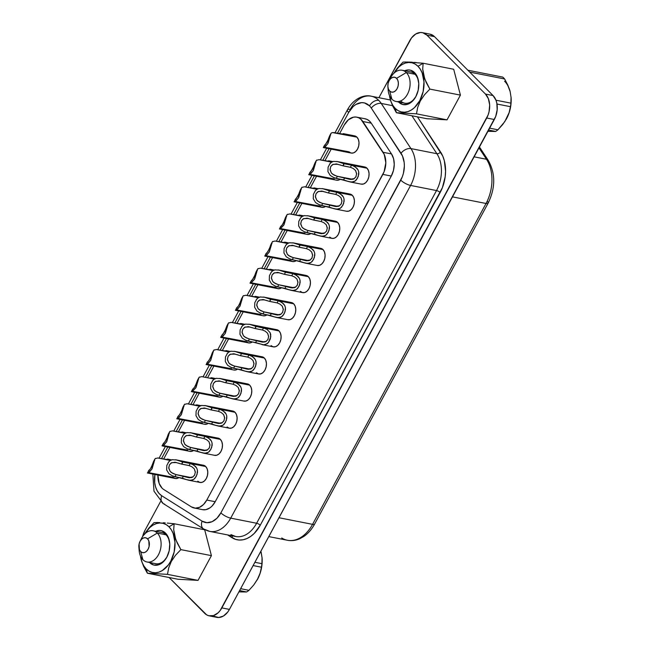 <?xml version="1.0" encoding="UTF-8"?>
<svg xmlns="http://www.w3.org/2000/svg" width="650" height="650" viewBox="0 0 650 650"><rect width="100%" height="100%" fill="white"/><g stroke="black" fill="none" stroke-linecap="round" stroke-linejoin="round"><path stroke-width="0.97" d="M140.701 540.272A15.901 10.782 101.2 0 1 153.173 530.79A15.901 10.782 101.2 0 1 157.292 533.073L166.018 534.796L165.563 533.13L161.428 530.701L159.096 530.457L155.651 531.278A17.599 11.936 101.2 0 1 165.563 533.13L166.018 534.796A15.901 10.782 -78.8 0 1 169.739 543.692A15.901 10.782 -78.8 0 0 166.018 534.796L157.292 533.073A15.901 10.782 101.2 0 1 159.778 551.753A15.901 10.782 101.2 0 1 147.022 561.99A15.901 10.782 101.2 0 1 142.894 559.707A15.901 10.782 -78.8 0 0 158.438 554.775A15.901 10.782 -78.8 0 0 157.292 533.073L147.55 538.85A7.597 5.151 101.2 0 1 148.094 549.217A7.597 5.151 101.2 0 1 140.668 551.574L142.894 559.707L140.668 551.574L139.409 549.551L139.116 543.944L140.124 541.198L141.749 539.069L143.723 537.875L145.763 537.794L147.55 538.85L148.817 540.865L149.11 546.479L148.094 549.217L146.477 551.346L144.495 552.541L142.456 552.622L140.668 551.574A7.597 5.151 101.2 0 1 138.881 547.162A7.597 5.151 101.2 0 1 140.01 541.418A7.597 5.151 101.2 0 1 147.55 538.85L157.292 533.073A15.901 10.782 -78.8 0 0 141.521 538.452L140.01 541.418M147.022 561.99L155.748 563.704A15.901 10.782 -78.8 0 0 167.245 556.335A15.901 10.782 -78.8 0 1 155.732 563.704M387.887 86.637L388.156 89.952A15.901 10.782 -78.8 0 0 391.901 99.182L389.675 91.049A7.597 5.151 101.2 0 1 387.887 86.637A7.597 5.151 101.2 0 1 389.017 80.892A7.597 5.151 101.2 0 1 396.557 78.325L406.299 72.548L415.025 74.271A15.901 10.782 -78.8 0 1 418.746 83.168A15.901 10.782 -78.8 0 0 415.025 74.271A15.901 10.782 -78.8 0 0 410.898 71.987L402.171 70.265A15.901 10.782 101.2 0 1 406.299 72.548L415.025 74.271L414.57 72.605A17.599 11.936 101.2 0 1 418.714 82.818A17.599 11.936 101.2 0 1 416.098 96.127A17.599 11.936 101.2 0 1 398.637 102.082L398.637 102.082A17.599 11.936 101.2 0 1 398.507 101.953L402.773 104.512L407.493 104.333L412.076 101.562L415.829 96.631L418.177 90.285L418.762 83.493L417.495 77.285L414.57 72.605L415.025 74.271A15.901 10.782 -78.8 0 0 410.889 71.987M389.017 80.892L390.52 77.927A15.901 10.782 -78.8 0 1 406.299 72.548A15.901 10.782 101.2 0 1 408.777 91.228A15.901 10.782 101.2 0 1 396.029 101.465A15.901 10.782 101.2 0 1 391.901 99.182A15.901 10.782 -78.8 0 0 407.436 94.258A15.901 10.782 -78.8 0 0 406.299 72.548L396.557 78.325A7.597 5.151 101.2 0 1 397.101 88.692A7.597 5.151 101.2 0 1 389.675 91.049L388.416 89.034L387.863 86.353L388.115 83.419L389.131 80.673L390.748 78.544L392.73 77.35L394.769 77.269L396.557 78.325L397.816 80.34L398.369 83.021L398.117 85.954L397.101 88.692L395.484 90.829L393.502 92.024L391.463 92.097L389.675 91.049L391.901 99.182A15.901 10.782 101.2 0 1 388.082 87.961M389.707 79.747A15.901 10.782 101.2 0 1 402.171 70.265M173.713 529.661L174.135 523.754L168.984 526.809A25.147 17.054 101.2 0 1 170.787 561.137A25.147 17.054 101.2 0 1 146.209 568.929L147.388 573.227L167.489 574.356L168.675 567.954L171.316 561.429L175.557 555.214L180.862 549.624L175.752 539.606L173.713 529.661L174.655 536.177L177.198 542.994L180.862 549.624L175.557 555.214L171.316 561.429L168.675 567.954L167.489 574.356L198.039 580.377L177.938 579.247L147.388 573.227L143.674 566.508L141.156 559.683L143.674 566.508L147.388 573.227L177.938 579.247L198.039 580.377L211.412 555.644L198.039 580.377L167.489 574.356L147.388 573.227L146.209 568.929L149.004 571.114L152.124 572.406L155.456 572.756L158.868 572.146L162.24 570.602L168.309 564.996L170.787 561.137L174.143 552.069L174.98 542.36L173.168 533.488L171.34 529.799L168.984 526.809L166.197 524.623L163.069 523.331L159.737 522.982L156.325 523.591L152.961 525.135L149.768 527.548L144.82 533.853A25.147 17.054 101.2 0 1 168.984 526.809L174.135 523.754L173.713 529.661M392.681 105.983L396.386 112.702L395.216 108.404A25.147 17.054 101.2 0 1 389.464 95.461L391.032 101.725L392.86 105.414L395.216 108.404L396.386 112.702L426.944 118.722L447.046 119.852L426.944 118.722L396.386 112.702L392.681 105.983L390.162 99.157L392.681 105.983M389.439 95.412L390.162 99.157M395.444 70.72L397.735 67.697L395.444 70.72M403.033 62.108L397.735 67.697L403.033 62.108L405.876 61.969L403.033 62.108M423.134 63.237L422.711 69.144L423.134 63.237L453.692 69.257L460.419 95.119L453.692 69.257L423.134 63.237L417.991 66.284L415.196 64.098L412.076 62.806L408.744 62.457L405.332 63.066L401.96 64.61L398.775 67.023L393.827 73.328A25.147 17.054 101.2 0 1 417.991 66.284L423.134 63.237L406.778 61.977M254.191 328.315L262.429 330.005L265.192 331.151L267.629 333.287L268.661 336.781M266.338 341.331L261.836 342.03L248.999 338.926L264.802 342.038L248.999 338.926L244.668 336.928L243.409 335.741L242.076 332.572L242.751 329.257L245.042 327.048L250.023 326.991M268.125 339.064L267.637 339.966M268.856 301.194L277.095 302.884L279.849 304.029L282.295 306.166L283.319 309.668M281.003 314.21L276.502 314.917L263.656 311.805L279.467 314.925L263.656 311.805L259.334 309.806L258.074 308.62L256.734 305.451L257.416 302.136L259.707 299.934L264.68 299.869M282.791 311.951L282.295 312.853M283.522 274.081L291.752 275.771L294.515 276.916L296.961 279.045L297.984 282.547M295.669 287.089L291.159 287.796L278.322 284.684L294.133 287.804L278.322 284.684L273.991 282.693L272.74 281.507L271.399 278.338L272.074 275.015L274.365 272.813L279.346 272.756M297.456 284.83L296.961 285.732M298.179 246.959L306.418 248.649L309.181 249.795L311.618 251.932L312.65 255.434M310.326 259.976L305.825 260.683L292.988 257.571L308.791 260.683L292.988 257.571L288.657 255.572L287.398 254.386L286.065 251.217L286.739 247.902L289.031 245.692L294.011 245.635M312.114 257.709L311.626 258.611M312.845 219.838L321.084 221.528L323.838 222.674L326.284 224.811L327.308 228.312M324.992 232.854L320.491 233.561L307.645 230.449L323.456 233.569L307.645 230.449L303.322 228.451L302.063 227.264L300.723 224.096L301.405 220.781L303.696 218.579L308.669 218.514M326.779 230.596L326.284 231.498M327.502 192.725L335.741 194.415L338.504 195.561L340.949 197.689L341.973 201.191M339.658 205.733L335.148 206.44L322.311 203.336L338.114 206.448L322.311 203.336L317.98 201.338L316.729 200.151L315.388 196.982L316.062 193.659L318.354 191.457L323.334 191.401M341.445 203.474L340.949 204.376M342.168 165.604L350.407 167.294L353.169 168.439L355.607 170.576L356.639 174.078M354.315 178.62L349.814 179.327L336.976 176.215L352.779 179.327L336.976 176.215L332.646 174.216L331.386 173.03L330.054 169.861L330.728 166.546L333.019 164.336L338 164.279M356.102 176.353L355.615 177.255M239.533 355.436L247.764 357.126L250.526 358.272L252.972 360.401L253.996 363.902M251.68 368.444L247.171 369.151L234.333 366.039L250.144 369.159L234.333 366.039L230.002 364.049L228.751 362.863L227.411 359.694L228.085 356.371L230.376 354.169L235.357 354.112M253.467 366.186L252.972 367.088M224.868 382.549L233.106 384.239L235.861 385.385L238.306 387.522L239.33 391.024M237.014 395.566L232.513 396.273L219.668 393.161L235.479 396.281L219.668 393.161L215.345 391.162L214.086 389.976L212.745 386.807L213.428 383.492L215.719 381.29L220.691 381.225M238.802 393.307L238.306 394.209M210.202 409.671L218.441 411.361L221.203 412.506L223.641 414.635L224.672 418.137M222.349 422.679L217.847 423.386L205.01 420.282L220.813 423.394L205.01 420.282L200.679 418.283L199.42 417.097L198.088 413.928L198.762 410.613L201.053 408.403L206.034 408.346M224.136 420.42L223.649 421.322M195.544 436.792L203.775 438.482L206.537 439.628L208.983 441.756L210.007 445.258M207.691 449.8L203.182 450.507L190.344 447.395L206.156 450.515L190.344 447.395L186.014 445.404L184.763 444.21L183.422 441.049L184.096 437.726L186.388 435.524L191.368 435.468M209.479 447.541L208.983 448.443M180.879 463.905L189.118 465.595L191.872 466.741L194.317 468.878L195.349 472.379M193.026 476.921L188.524 477.628L175.679 474.516L191.49 477.636L175.679 474.516L171.356 472.517L170.097 471.331L168.756 468.163L169.439 464.848L171.73 462.646L176.702 462.581M194.813 474.663L194.317 475.564M240.467 301.844L238.404 306.101L236.592 307.938L237.136 307.864M242.71 297.537L241.507 298.854L239.241 304.761L237.746 306.914M251.257 280.816L251.794 280.743M255.125 274.723L252.403 279.793M269.791 247.609L267.727 251.859L265.915 253.703L266.459 253.622M272.041 243.303L270.831 244.611L269.295 248.966L267.069 252.671M284.456 220.488L282.392 224.746L280.581 226.582L281.125 226.509M286.699 216.182L285.496 217.498L283.229 223.413L281.734 225.558M295.246 199.461L295.783 199.388M299.114 193.375L296.392 198.437M309.912 172.339L310.448 172.266M313.779 166.254L311.058 171.316M324.577 145.226L325.114 145.153M328.445 139.132L325.723 144.202M221.934 335.051L222.471 334.977M225.802 328.965L223.08 334.027M211.136 356.078L209.081 360.336L207.261 362.18L207.805 362.099M213.387 351.772L212.176 353.088L210.641 357.443L208.414 361.148M196.479 383.199L194.415 387.449L192.603 389.293L193.148 389.22M198.721 378.893L197.519 380.209L195.252 386.116L193.757 388.269M181.813 410.321L179.749 414.57L177.938 416.414L178.482 416.333M184.064 406.014L182.853 407.322L181.317 411.678L179.091 415.382M167.148 437.434L165.092 441.691L163.272 443.536L163.816 443.454M169.398 433.128L168.188 434.444L166.652 438.799L164.426 442.504M152.49 464.555L150.426 468.804L148.614 470.649L149.159 470.576M154.732 460.249L153.53 461.565L151.263 467.472L149.768 469.625M197.763 481.195L199.826 482.406L202.174 482.316L204.457 480.943L206.326 478.481L207.496 475.321L207.789 471.933L207.155 468.845L205.701 466.513L182.487 461.939L205.701 466.513A8.767 5.947 -78.8 0 0 203.426 465.254L175.532 459.753M176.296 459.924L182.26 461.874M168.269 462.41L170.105 460.582L172.404 459.656M170.349 460.427L168.829 461.703L166.806 465.465L166.652 469.942L168.959 473.761L172.689 476.003L174.939 476.726L176.077 474.622L172.778 473.411L170.097 471.331L168.732 467.667L169.439 464.848L171.169 462.946L174.988 462.239L181.74 464.141L182.487 461.939L190.255 463.491L193.895 465.116L196.787 468.227L197.438 470.275L197.486 472.436L196.219 476.483L193.732 479.391L192.107 480.171L188.679 480.22L172.144 475.776M214.484 455.293L216.84 455.203L219.123 453.822L220.992 451.36L222.162 448.199L222.454 444.819L221.821 441.724L220.366 439.392L197.145 434.817L220.366 439.392A8.767 5.947 -78.8 0 0 218.091 438.132L190.198 432.64M190.954 432.811L196.926 434.753M182.926 435.297L184.771 433.469L187.07 432.534M185.014 433.314L183.495 434.59L181.472 438.344L181.309 442.821L183.617 446.639L187.346 448.882L189.597 449.605L190.743 447.501L187.444 446.29L184.763 444.21L183.398 440.554L184.096 437.726L185.827 435.833L189.654 435.118L196.406 437.027L197.543 434.923L197.145 434.817L204.912 436.378L208.553 437.994L211.445 441.114L212.095 443.154L212.152 445.315L210.876 449.361L208.398 452.278L206.773 453.05L203.336 453.099L186.81 448.654M227.086 426.961L229.149 428.171L231.498 428.082L233.789 426.701L235.658 424.247L236.828 421.086L237.112 417.698L236.486 414.602L235.024 412.279L211.811 407.696L235.024 412.279A8.767 5.947 -78.8 0 0 232.749 411.019L204.864 405.519M205.619 405.689L211.583 407.639M197.592 408.176L199.436 406.348L201.727 405.421M199.672 406.193L198.161 407.469L196.129 411.231L195.975 415.707L198.282 419.518L202.012 421.769L204.263 422.484L205.4 420.379L202.109 419.169L199.42 417.097L198.063 413.433L198.762 410.613L200.493 408.712L204.319 407.997L211.063 409.906L211.811 407.696L219.578 409.256L223.218 410.881L226.111 413.993L226.761 416.041L226.809 418.194L225.542 422.248L223.056 425.157L221.431 425.937L218.002 425.977L201.476 421.541M243.815 401.058L246.163 400.961L248.446 399.588L250.315 397.126L251.485 393.965L251.778 390.577L251.144 387.489L249.689 385.158L226.476 380.583L249.689 385.158A8.767 5.947 -78.8 0 0 247.414 383.898L219.521 378.398M220.285 378.568L226.249 380.518M212.257 381.054L214.094 379.226L216.393 378.3M214.338 379.072L212.818 380.348L210.795 384.109L210.641 388.586L212.94 392.405L216.678 394.648L218.928 395.371L220.066 393.266L216.767 392.056L214.086 389.976L212.721 386.311L213.428 383.492L215.158 381.591L218.977 380.884L225.729 382.785L226.476 380.583L234.244 382.135L237.884 383.76L240.776 386.872L241.426 388.919L241.475 391.081L240.207 395.127L237.721 398.036L236.096 398.816L232.668 398.864L216.133 394.42M256.409 372.726L258.473 373.937L260.829 373.848L263.112 372.466L264.981 370.004L266.151 366.844L266.443 363.464L265.809 360.368L264.355 358.036L241.134 353.462L264.355 358.036A8.767 5.947 -78.8 0 0 262.08 356.777L234.187 351.284M234.943 351.455L240.914 353.397M226.915 353.941L228.759 352.113L231.059 351.179M229.003 351.959L227.484 353.234L225.453 356.988L225.298 361.465L227.606 365.284L231.335 367.526L233.586 368.249L234.723 366.145L231.432 364.934L228.751 362.863L227.386 359.198L228.085 356.371L229.816 354.477L233.643 353.762L240.394 355.672L241.532 353.567L241.134 353.462L248.901 355.022L252.541 356.639L255.434 359.759L256.084 361.798L256.132 363.959L254.865 368.006L252.387 370.923L250.762 371.694L247.325 371.743L230.799 367.299M361.116 184.104L363.464 184.015L365.755 182.634L367.624 180.18L368.794 177.019L369.078 173.631L368.452 170.536L366.99 168.212L343.777 163.638L366.99 168.212A8.767 5.947 -78.8 0 0 364.715 166.952L336.83 161.452M337.586 161.623L343.549 163.572M329.558 164.109L331.402 162.281L333.694 161.354M331.638 162.126L330.127 163.402L328.096 167.164L327.941 171.641L330.249 175.451L333.978 177.702L336.229 178.417L337.366 176.312L334.076 175.11L331.386 173.03L330.029 169.366L330.728 166.546L332.459 164.645L336.286 163.938L343.029 165.839L343.777 163.638L351.544 165.189L355.184 166.814L358.077 169.926L358.727 171.974L358.776 174.127L357.508 178.181L355.022 181.09L353.397 181.87L349.968 181.919L333.442 177.474M346.45 211.226L348.806 211.136L351.089 209.755L352.958 207.301L354.128 204.132L354.421 200.752L353.787 197.657L352.332 195.325L329.111 190.751L352.332 195.325A8.767 5.947 -78.8 0 0 350.058 194.066L322.164 188.573M322.92 188.744L328.892 190.694M314.892 191.23L316.737 189.402L319.036 188.476M316.981 189.248L315.461 190.523L313.43 194.277L313.276 198.754L315.583 202.572L319.312 204.815L321.563 205.538L322.701 203.434L319.41 202.223L316.729 200.151L315.364 196.487L316.062 193.659L317.793 191.766L321.62 191.051L328.372 192.961L329.509 190.856L329.111 190.751L336.879 192.311L340.519 193.928L343.411 197.048L344.061 199.095L344.11 201.248L342.842 205.294L340.364 208.211L338.739 208.983L335.303 209.032L318.776 204.588M329.729 237.128L331.793 238.347L334.141 238.249L336.424 236.876L338.293 234.414L339.463 231.254L339.755 227.866L339.121 224.778L337.667 222.446L314.454 217.872L337.667 222.446A8.767 5.947 -78.8 0 0 335.392 221.187L307.499 215.686M308.262 215.857L314.226 217.807M300.227 218.343L302.071 216.523L304.371 215.589M302.315 216.361L300.796 217.636L298.773 221.398L298.618 225.875L300.918 229.694L304.655 231.936L306.906 232.659L308.043 230.555L304.744 229.344L302.063 227.264L300.698 223.6L301.405 220.781L303.136 218.879L306.954 218.172L313.706 220.082L314.454 217.872L322.221 219.424L325.861 221.049L328.754 224.161L329.404 226.208L329.452 228.369L328.185 232.416L325.699 235.332L324.074 236.104L320.645 236.153L304.111 231.709M317.127 265.46L319.475 265.371L321.766 263.989L323.635 261.536L324.805 258.375L325.089 254.987L324.464 251.891L323.001 249.568L299.788 244.985L323.001 249.568A8.767 5.947 -78.8 0 0 320.726 248.308L292.841 242.807M293.597 242.978L299.561 244.928M285.569 245.464L287.414 243.636L289.705 242.71M287.649 243.482L286.138 244.757L284.107 248.519L283.952 252.996L286.26 256.807L289.989 259.058L292.24 259.773L293.377 257.668L290.087 256.466L287.398 254.386L286.041 250.721L286.739 247.902L288.47 246.001L292.297 245.294L299.041 247.195L299.788 244.985L307.556 246.545L311.196 248.17L314.088 251.282L314.738 253.329L314.787 255.482L313.519 259.537L311.033 262.446L309.408 263.226L305.979 263.274L289.453 258.83M300.398 291.371L302.461 292.581L304.817 292.492L307.101 291.111L308.969 288.649L310.139 285.488L310.432 282.108L309.798 279.012L308.344 276.681L285.123 272.106L308.344 276.681A8.767 5.947 -78.8 0 0 306.069 275.421L278.176 269.929M278.931 270.099L284.903 272.041M270.904 272.586L272.748 270.757L275.048 269.831M272.992 270.603L271.473 271.879L269.441 275.632L269.287 280.109L271.594 283.928L275.324 286.171L277.574 286.894L278.712 284.789L275.421 283.579L272.74 281.507L271.375 277.842L272.074 275.015L273.804 273.122L277.631 272.407L284.383 274.316L285.521 272.212L285.123 272.106L292.89 273.666L296.53 275.283L299.423 278.403L300.072 280.442L300.121 282.604L298.854 286.65L296.376 289.567L294.751 290.339L291.314 290.387L274.787 285.943M287.804 319.702L290.152 319.605L292.435 318.232L294.304 315.77L295.474 312.609L295.766 309.221L295.132 306.134L293.678 303.802L270.465 299.227L293.678 303.802A8.767 5.947 -78.8 0 0 291.403 302.543L263.51 297.042M264.274 297.213L270.238 299.162M256.246 299.699L258.082 297.879L260.382 296.944M258.326 297.716L256.807 298.992L254.784 302.754L254.629 307.231L256.929 311.049L260.666 313.292L262.917 314.015L264.054 311.911L260.756 310.7L258.074 308.62L256.709 304.956L257.416 302.136L259.147 300.235L262.966 299.528L269.717 301.429L270.465 299.227L278.233 300.779L281.873 302.404L284.765 305.516L285.415 307.564L285.464 309.725L284.196 313.771L281.71 316.688L280.085 317.46L276.656 317.509L260.122 313.064M166.554 459.452L157.739 457.974L170.308 460.452L157.739 457.974L155.123 458.681M147.404 472.997L175.289 478.497A8.767 5.947 -78.8 0 0 179.043 477.531L177.434 478.359L175.077 478.449L173.014 477.238L148.517 472.631M181.22 432.339L172.404 430.861L184.974 433.339L172.404 430.861L169.788 431.559M187.679 450.117L163.183 445.518M195.877 405.218L187.07 403.739L199.631 406.217L187.07 403.739L184.454 404.438M202.345 423.004L177.848 418.397M201.727 376.618L214.297 379.096L201.727 376.618L199.111 377.325M191.393 391.641L219.278 397.142A8.767 5.947 -78.8 0 0 223.031 396.175L221.422 397.004L219.066 397.093L217.002 395.882L192.506 391.276L196.089 387.343L198.859 377.699L197.632 379.982M225.209 350.984L216.393 349.505L228.963 351.983L216.393 349.505L213.777 350.204M231.668 368.761L207.171 364.162M239.866 323.863L231.059 322.384L243.62 324.862L231.059 322.384L228.443 323.082M220.716 337.407L248.609 342.908A8.767 5.947 -78.8 0 0 252.354 341.941L250.746 342.769L248.398 342.859L246.334 341.648L221.837 337.041M342.509 134.038L333.694 132.559L356.915 137.134A8.767 5.947 -78.8 0 0 354.64 135.874L343.281 133.632M323.359 147.582L351.244 153.075A8.767 5.947 -78.8 0 0 358.28 147.428A8.767 5.947 -78.8 0 0 356.915 137.134L358.369 139.466L359.003 142.553L358.711 145.941L357.541 149.102L355.672 151.556L353.389 152.937L351.033 153.026L348.969 151.816L324.472 147.209M327.844 161.151L319.036 159.673L331.598 162.151L319.036 159.673L316.42 160.371M334.311 178.937L309.814 174.33M313.186 188.273L304.371 186.794L316.94 189.272L304.371 186.794L301.754 187.493M294.027 201.817L321.921 207.317A8.767 5.947 -78.8 0 0 325.674 206.351L324.058 207.171L321.709 207.269L319.646 206.058L295.149 201.451M298.521 215.394L289.705 213.915L302.274 216.385L289.705 213.915L287.089 214.614M304.98 233.171L280.483 228.564L284.066 224.632L286.837 214.988L285.61 217.271M283.855 242.507L275.048 241.028L287.609 243.506L275.048 241.028L272.431 241.727M264.704 256.051L292.598 261.552A8.767 5.947 -78.8 0 0 296.343 260.585L294.734 261.414L292.386 261.503L290.322 260.293L265.826 255.686M269.197 269.628L260.382 268.149L272.951 270.627L260.382 268.149L257.766 268.848M250.039 283.173L277.932 288.665A8.767 5.947 -78.8 0 0 281.686 287.706L280.069 288.527L277.721 288.624L275.657 287.406L251.16 282.807L254.743 278.866L257.514 269.23L256.279 271.505M271.074 345.605L273.138 346.816L275.486 346.726L277.777 345.345L279.646 342.891L280.816 339.731L281.101 336.342L280.475 333.247L279.012 330.923L255.799 326.341L279.012 330.923A8.767 5.947 -78.8 0 0 276.738 329.664L248.852 324.163M249.608 324.334L255.572 326.284M241.581 326.82L243.425 324.992L245.716 324.066M243.661 324.838L242.149 326.113L240.118 329.875L239.964 334.352L242.271 338.162L246.001 340.413L248.251 341.128L249.389 339.024L256.766 340.478L255.629 342.582L248.251 341.128L249.389 339.024L246.098 337.821L243.409 335.741L242.052 332.077L242.751 329.257L244.481 327.356L248.308 326.649L255.052 328.551L256.189 326.446L263.567 327.901L262.429 330.005L263.567 327.901L267.207 329.526L270.099 332.637L270.749 334.685L270.351 338.951L268.418 342.542L267.044 343.801L263.551 344.809L255.629 342.582L256.766 340.478L262.844 342.176L265.826 341.648L267.914 339.503L268.661 336.375L267.629 333.287L265.192 331.151L262.429 330.005L255.052 328.551L255.799 326.341L265.371 328.551L267.207 329.526L270.099 332.637L270.798 336.838L268.418 342.542L265.419 344.581L263.551 344.809L245.464 340.186M254.532 296.749L245.716 295.262L258.286 297.741L245.716 295.262L243.1 295.969M260.991 314.527L236.494 309.92M163.808 489.548A17.534 11.895 101.2 0 1 162.094 488.166L159.177 483.511L157.901 475.069A17.534 11.895 101.2 0 0 162.094 488.166A17.534 11.895 101.2 0 0 163.808 489.548L191.36 506.87L163.808 489.548M164.604 504.091A7.889 5.614 -57.8 0 1 163.126 503.49A7.889 5.614 -57.8 0 1 161.712 495.739L202.118 521.146L161.712 495.739A21.336 14.471 101.2 0 1 154.895 474.476L154.692 482.633L155.545 486.834L157.056 490.531L159.144 493.545L161.712 495.739A7.889 5.614 122.2 0 0 163.199 503.539L203.612 528.946L209.731 531.391L235.649 536.502A29.226 19.817 -78.8 0 0 256.628 523.25L230.709 518.139L410.597 185.445L436.516 190.556A29.226 19.817 -78.8 0 0 436.881 153.709L410.963 148.598L381.233 103.439A29.226 19.817 -78.8 0 0 378.771 100.392A7.889 5.273 135.2 0 0 369.509 105.877A21.336 14.471 101.2 0 1 371.304 108.103A7.889 4.769 -33.4 0 1 381.233 103.439L392.535 105.666L381.233 103.439A7.889 4.769 146.6 0 0 371.304 108.103A21.336 14.471 -78.8 0 0 369.509 105.877L364.488 102.928L361.66 102.635L355.908 104.455L353.21 106.503L348.66 112.483L337.423 133.266L348.66 112.483A7.889 2.413 -151.6 0 1 347.409 109.858A7.889 2.413 -151.6 0 1 350.212 109.444A29.226 19.817 101.2 0 1 371.191 96.192A29.226 19.817 101.2 0 1 378.771 100.392A29.226 19.817 101.2 0 1 381.233 103.439L410.963 148.598A29.226 19.817 101.2 0 1 410.597 185.445L436.516 190.556L256.628 523.25L230.709 518.139A29.226 19.817 101.2 0 1 209.731 531.391A29.226 19.817 101.2 0 1 205.01 529.498A7.889 5.614 -57.8 0 1 203.612 528.946A7.889 5.614 -57.8 0 1 202.118 521.146L206.919 522.697L212.054 521.706L216.897 518.286L220.878 512.85L402.277 176.881L403.398 173.371L404.357 166.043L404.17 162.451L402.48 155.959L371.304 108.103L401.034 153.262A21.336 14.471 101.2 0 1 400.766 180.156L220.878 512.85A21.336 14.471 101.2 0 1 202.118 521.146A7.889 5.614 122.2 0 0 203.539 528.897M400.66 100.937A15.901 10.782 -78.8 0 0 416.252 95.818M507.902 85.735L510.136 91.536L511.095 97.614L510.136 91.536L507.894 85.239L504.628 78.975L469.731 72.101L504.628 78.975A30.745 20.849 -78.8 0 0 503.718 77.992A30.745 20.849 -78.8 0 0 502.759 77.098A30.745 20.849 101.2 0 1 503.718 77.992A30.745 20.849 101.2 0 1 504.628 78.975L507.894 85.239L510.136 91.536A27.471 18.631 -78.8 0 0 504.595 81.201M149.63 562.608A17.599 11.936 101.2 0 1 149.508 562.477L149.63 562.608A17.599 11.936 101.2 0 0 167.091 556.652A17.599 11.936 101.2 0 0 169.715 543.343A17.599 11.936 101.2 0 0 165.563 533.13L168.488 537.81L169.756 544.017L169.171 550.81L166.822 557.156L163.077 562.087L158.486 564.858L153.766 565.037L149.63 562.608M257.53 579.288A27.471 18.631 -78.8 0 0 257.562 579.231L253.719 585.016L248.95 590.322A30.745 20.849 101.2 0 1 246.618 591.971L238.916 591.866M260.894 551.208L262.088 558.09L261.909 563.68A30.745 20.849 101.2 0 1 261.446 567.206L260.114 573.178L257.969 578.451A27.471 18.631 -78.8 0 0 262.064 557.668A27.471 18.631 -78.8 0 0 262.056 557.521L261.852 565.784L260.284 572.78L257.562 579.231A27.471 18.631 -78.8 0 0 257.969 578.443L253.719 585.016L248.95 590.322L240.63 588.689L248.95 590.322A30.745 20.849 -78.8 0 1 246.618 591.971L239.582 591.906M262.064 557.668L261.909 563.68L254.898 562.299L261.909 563.68A30.745 20.849 -78.8 0 1 261.446 567.206L260.114 573.178L257.229 579.824M239.606 590.582L246.618 591.971L239.606 590.582M253.134 565.565L261.446 567.206L253.134 565.565M506.236 119.299L506.561 118.706A27.471 18.631 -78.8 0 0 506.976 117.918A27.471 18.631 -78.8 0 0 511.071 97.151A27.471 18.631 -78.8 0 0 511.054 96.996L510.851 105.259L509.291 112.255L504.782 121.656L497.949 129.797A30.745 20.849 101.2 0 1 495.625 131.446L487.914 131.341L495.625 131.446A30.745 20.849 -78.8 0 0 497.949 129.797L489.637 128.164L497.949 129.797L502.726 124.491L506.561 118.706L509.121 112.661L506.561 118.706A27.471 18.631 -78.8 0 1 506.529 118.763M510.453 106.681L509.121 112.661L510.453 106.681A30.745 20.849 -78.8 0 0 510.916 103.155A30.745 20.849 101.2 0 1 510.453 106.681L496.982 104.024L510.453 106.681M511.095 97.614L510.916 103.155L495.966 100.206L510.916 103.155L511.071 97.151M502.759 77.098L467.862 70.216L502.759 77.098M488.613 130.065L495.625 131.446L488.613 130.065M404.658 70.761A17.599 11.936 101.2 0 1 414.57 72.605L410.434 70.176L408.102 69.932L404.658 70.761M214.24 616.354L218.741 617.5L223.47 616.005L227.703 612.089L229.434 609.399L495.69 116.464L497.177 109.793L496.827 103.188L495.974 100.23L493.058 95.566L434.509 36.66L429.926 34.133M163.605 459.111L169.918 447.427L163.605 459.111M178.271 431.99L184.584 420.314L178.271 431.99M192.928 404.869L199.241 393.193L192.928 404.869M207.594 377.756L213.907 366.072L207.594 377.756M222.259 350.634L228.572 338.959L222.259 350.634M236.917 323.513L243.23 311.838L236.917 323.513M251.582 296.4L257.896 284.716L251.582 296.4M266.248 269.279L272.561 257.603L266.248 269.279M280.906 242.158L287.219 230.482L280.906 242.158M295.571 215.044L301.884 203.361L295.571 215.044M310.237 187.923L316.55 176.248L310.237 187.923M324.894 160.802L331.207 149.126L324.894 160.802M364.626 118.714L367.12 119.438L369.363 120.941L371.248 123.159L391.511 153.944L383.086 152.287L362.814 121.493A17.534 11.895 101.2 0 0 356.793 117.146A17.534 11.895 101.2 0 0 344.199 125.101L339.56 133.689L344.199 125.101L348.416 119.763L353.567 117.154L356.192 117.057L358.686 117.772L360.929 119.275L384.272 154.505L385.816 162.793L384.101 171.706L206.781 500.061L203.507 504.522L199.526 507.333L195.309 508.146L191.36 506.87A17.534 11.895 101.2 0 0 194.196 508.007L202.621 509.673A17.534 11.895 -78.8 0 0 215.207 501.719L211.941 506.188L210.007 507.821L205.839 509.665L202.581 509.665M203.336 453.099L214.695 455.341A8.767 5.947 -78.8 0 0 221.731 449.694A8.767 5.947 -78.8 0 0 220.366 439.392L218.303 438.181L215.946 438.271M232.668 398.864L244.026 401.099A8.767 5.947 -78.8 0 0 251.054 395.46A8.767 5.947 -78.8 0 0 249.689 385.158L247.626 383.947L245.278 384.036M349.968 181.919L361.327 184.153A8.767 5.947 -78.8 0 0 368.363 178.506A8.767 5.947 -78.8 0 0 366.99 168.212L364.934 167.001L362.578 167.091M320.645 236.153L332.004 238.387A8.767 5.947 -78.8 0 0 339.032 232.749A8.767 5.947 -78.8 0 0 337.667 222.446L335.603 221.236L333.255 221.325M291.314 290.387L302.673 292.63A8.767 5.947 -78.8 0 0 309.709 286.983A8.767 5.947 -78.8 0 0 308.344 276.681L306.28 275.47L303.924 275.559M204.409 424.214L206.757 424.125L208.366 423.296A8.767 5.947 -78.8 0 1 204.62 424.263L176.727 418.762M233.732 369.98L236.08 369.882L237.697 369.062A8.767 5.947 -78.8 0 1 233.943 370.021L206.05 364.528M332.41 132.559L356.915 137.134L354.851 135.923L352.495 136.013M261.991 344.622L273.349 346.864A8.767 5.947 -78.8 0 0 280.386 341.217A8.767 5.947 -78.8 0 0 279.012 330.923L276.957 329.713L274.601 329.802M263.055 315.738L265.411 315.648L267.02 314.819A8.767 5.947 -78.8 0 1 263.266 315.786L235.381 310.286M307.044 234.382L309.4 234.293L311.009 233.464A8.767 5.947 -78.8 0 1 307.255 234.431L279.37 228.938M336.375 180.148L338.723 180.058L340.332 179.229A8.767 5.947 -78.8 0 1 336.586 180.196L308.693 174.696M189.743 451.336L192.091 451.238L193.708 450.418A8.767 5.947 -78.8 0 1 189.954 451.376L162.061 445.884M276.656 317.509L288.015 319.743A8.767 5.947 -78.8 0 0 295.043 314.104A8.767 5.947 -78.8 0 0 293.678 303.802L291.614 302.591L289.266 302.681M305.979 263.274L317.338 265.509A8.767 5.947 -78.8 0 0 324.374 259.862A8.767 5.947 -78.8 0 0 323.001 249.568L320.946 248.357L318.589 248.446M335.303 209.032L346.661 211.274A8.767 5.947 -78.8 0 0 353.697 205.627A8.767 5.947 -78.8 0 0 352.332 195.325L350.269 194.114L347.912 194.204M247.325 371.743L258.684 373.986A8.767 5.947 -78.8 0 0 265.72 368.339A8.767 5.947 -78.8 0 0 264.355 358.036L262.291 356.826L259.935 356.915M218.002 425.977L229.361 428.22A8.767 5.947 -78.8 0 0 236.397 422.573A8.767 5.947 -78.8 0 0 235.024 412.279L232.968 411.068L230.612 411.158M188.679 480.22L200.037 482.454A8.767 5.947 -78.8 0 0 207.066 476.808A8.767 5.947 -78.8 0 0 205.701 466.513L203.637 465.302L201.289 465.392M329.071 148.704L322.757 160.388L329.071 148.704M314.413 175.825L308.1 187.501L314.413 175.825M299.748 202.946L293.434 214.622L299.748 202.946M285.082 230.059L278.769 241.743L285.082 230.059M270.424 257.181L264.111 268.856L270.424 257.181M255.759 284.302L249.446 295.977L255.759 284.302M241.093 311.415L234.78 323.099L241.093 311.415M226.436 338.536L220.123 350.212L226.436 338.536M211.77 365.658L205.457 377.333L211.77 365.658M197.112 392.771L190.791 404.454L197.112 392.771M182.447 419.892L176.134 431.567L182.447 419.892M167.781 447.013L161.468 458.689L167.781 447.013M356.793 117.146L365.219 118.812A17.534 11.895 -78.8 0 1 371.248 123.159L362.814 121.493L371.248 123.159L391.511 153.944L383.086 152.287A17.534 11.895 101.2 0 1 382.866 174.395L391.292 176.053L215.207 501.719L206.781 500.061L382.866 174.395L391.292 176.053A17.534 11.895 -78.8 0 0 391.511 153.944L393.575 158.714L394.249 164.45L393.453 170.479L391.292 176.053L215.207 501.719L206.781 500.061A17.534 11.895 101.2 0 1 194.196 508.007M209.259 615.859L216.84 617.354A17.534 11.895 -78.8 0 0 229.434 609.399L221.845 607.904L486.728 118.016L494.317 119.511A17.534 11.895 -78.8 0 0 493.058 95.566L485.477 94.071L426.92 35.165L434.509 36.66L493.058 95.566L485.477 94.071A17.534 11.895 101.2 0 1 486.728 118.016L494.317 119.511L229.434 609.399L221.845 607.904A17.534 11.895 101.2 0 1 209.259 615.859A17.534 11.895 101.2 0 1 204.709 613.34L169.089 577.501L206.651 614.859L208.829 615.761L213.533 615.582L218.107 612.82L220.123 610.594L488.101 114.969L489.068 111.686L489.653 104.918L488.386 98.735L485.477 94.071L426.92 35.165L422.801 32.744L420.477 32.5L415.748 33.995L411.515 37.911L378.901 97.711L409.784 40.601A17.534 11.895 101.2 0 1 422.37 32.646A17.534 11.895 101.2 0 1 426.92 35.165L434.509 36.66A17.534 11.895 -78.8 0 0 429.959 34.141L422.37 32.646M142.626 536.551A17.534 11.895 101.2 0 1 144.901 530.489L160.558 501.54L144.901 530.489L142.561 536.819M204.685 529.783L211.412 555.644L180.862 549.624L211.412 555.644L204.685 529.783L174.135 523.754L204.685 529.783M460.419 95.119L447.046 119.852L416.488 113.831L396.386 112.702L416.488 113.831L447.046 119.852L460.419 95.119L429.861 89.099L424.564 94.697L420.323 100.904L417.682 107.429L416.488 113.831L417.682 107.429L420.323 100.904L424.564 94.697L429.861 89.099L460.419 95.119M230.929 534.609A29.226 19.817 -78.8 0 0 235.861 536.543A29.226 19.817 -78.8 0 0 256.628 523.25L436.516 190.556A29.226 19.817 -78.8 0 0 436.881 153.709L411.897 115.757L436.881 153.709A2.925 1.771 146.6 0 0 440.554 151.978L417.43 116.846L442.739 156.049L444.332 160.713L445.567 171.234L445.177 176.776L442.423 187.582L260.268 525.208L254.272 533.39L250.729 536.396L246.967 538.541L243.092 539.768L239.232 540.036L235.495 539.346L227.549 534.901L232.001 537.696A2.925 2.08 122.2 0 0 232.156 535.811A2.925 2.08 -57.8 0 1 232.001 537.696A32.151 21.799 101.2 0 0 260.268 525.208A2.925 0.894 28.4 0 0 256.628 523.25A2.925 0.894 -151.6 0 1 260.268 525.208L440.156 192.514A2.925 0.894 28.4 0 0 436.516 190.556A2.925 0.894 -151.6 0 1 440.156 192.514A32.151 21.799 101.2 0 0 440.554 151.978A2.925 1.771 -33.4 0 1 436.881 153.709L410.963 148.598A7.889 4.769 146.6 0 0 401.034 153.262A7.889 4.769 -33.4 0 1 410.963 148.598A29.226 19.817 -78.8 0 1 410.597 185.445A7.889 2.413 -151.6 0 1 400.766 180.156A7.889 2.413 28.4 0 0 410.597 185.445L230.709 518.139A7.889 2.413 -151.6 0 1 220.878 512.85A7.889 2.413 28.4 0 0 230.709 518.139A29.226 19.817 -78.8 0 1 209.942 531.432M488.247 160.371A5.842 3.534 146.6 0 0 486.484 159.266A35.067 23.782 101.2 0 1 486.046 203.482A5.842 1.788 28.4 0 0 488.118 203.182A5.842 1.788 -151.6 0 1 486.046 203.482L312.553 524.355A35.067 23.782 101.2 0 1 287.633 540.304A35.067 23.782 101.2 0 1 281.71 537.989M488.118 203.182L314.624 524.054C311.797 529.287 308.197 533.423 303.834 536.461L299.772 538.736C295.677 540.54 291.549 541.044 287.373 540.256A35.067 23.782 -78.8 0 0 312.553 524.355A5.842 1.788 28.4 0 0 314.624 524.054A5.842 1.788 -151.6 0 1 312.553 524.355L486.046 203.482L452.489 196.869L486.046 203.482A35.067 23.782 -78.8 0 0 486.484 159.266L478.977 147.875L486.484 159.266A5.842 3.534 -33.4 0 1 488.223 160.339C495.584 173.534 495.552 187.809 488.118 203.182A5.842 1.788 -151.6 0 0 487.191 201.232M486.484 159.266L474.134 156.837L486.484 159.266M312.553 524.355L278.988 517.741L312.553 524.355M390.382 99.978L371.191 96.192C363.862 94.315 353.511 98.654 347.409 109.858A7.889 2.413 28.4 0 0 348.66 112.483A21.336 14.471 101.2 0 1 369.509 105.877A7.889 5.273 -44.8 0 1 378.771 100.392A29.226 19.817 -78.8 0 0 370.898 96.135M242.076 299.309L239.761 306.532L236.632 309.806M256.734 272.188L254.426 279.419L251.298 282.693M271.399 245.066L269.092 252.297L265.964 255.572M286.065 217.953L283.749 225.176L280.621 228.451M300.723 190.832L298.415 198.063L295.287 201.338M315.388 163.719L313.081 170.942L309.952 174.216M330.054 136.597L327.738 143.821L324.61 147.095M332.451 132.551L331.077 133.258M227.411 326.422L225.103 333.653L221.975 336.928M212.745 353.543L210.438 360.774L207.309 364.049M198.088 380.664L195.772 387.887L192.644 391.162M183.422 407.777L181.114 415.009L177.986 418.283M168.756 434.899L166.449 442.13L163.321 445.404M154.099 462.02L151.783 469.243L148.655 472.517M166.587 459.452L157.739 457.974M147.664 472.973L149.703 471.754L152.1 468.699L154.871 459.054L153.644 461.337M154.822 459.16L155.488 458.339M147.672 472.786L148.598 470.665M165.888 459.493L167.269 459.266M181.252 432.331L172.404 430.861M162.321 445.851L164.361 444.632L166.766 441.577L169.536 431.941L168.301 434.216M169.479 432.047L170.154 431.218M162.029 445.827L163.361 443.536M180.546 432.372L181.935 432.144M195.918 405.218L187.07 403.739M176.987 418.738L179.026 417.519L181.423 414.456L184.202 404.82L182.967 407.103M184.145 404.926L184.811 404.097M176.995 418.543L177.921 416.431M195.211 405.259L196.601 405.031M198.811 377.804L199.477 376.984M191.653 391.617L192.506 391.251M191.352 391.592L192.684 389.301M209.877 378.137L211.258 377.91M225.241 350.976L216.393 349.505M206.31 364.496L208.349 363.277L210.754 360.222L213.525 350.586L212.29 352.861M213.468 350.691L214.143 349.863M206.318 364.309L207.244 362.196M224.534 351.016L225.924 350.789M239.907 323.863L231.059 322.384M220.976 337.382L223.015 336.164L225.412 333.101L228.191 323.464L226.956 325.748M228.134 323.57L228.8 322.741M228.053 324.659L226.842 325.967L224.575 331.882L222.007 335.067M239.2 323.903L240.589 323.676M342.542 134.03L333.694 132.559M323.619 147.55L325.658 146.331L328.055 143.276L330.826 133.632L329.599 135.915M330.777 133.746L331.443 132.917M330.688 134.826L329.485 136.143L327.218 142.058L324.651 145.234M341.843 134.071L343.224 133.843M327.884 161.151L319.036 159.673M308.953 174.671L310.993 173.452L313.389 170.389L316.168 160.753L314.933 163.036M316.111 160.859L316.777 160.03M308.961 174.484L309.887 172.364M316.03 161.947L314.819 163.256L312.553 169.171L309.985 172.356M327.178 161.192L328.567 160.964M313.219 188.264L304.371 186.794M294.287 201.784L296.327 200.574L298.732 197.511L301.502 187.874L300.267 190.149M301.446 187.98L302.12 187.151M294.296 201.597L295.327 199.477M301.364 189.061L300.154 190.377L297.887 196.292L295.238 199.469M312.512 188.313L313.901 188.077M298.553 215.386L289.705 213.915M286.788 215.101L287.454 214.273M279.63 228.906L280.483 228.54M279.638 228.719L280.564 226.606M297.854 215.426L299.236 215.199M283.896 242.507L275.048 241.028M264.964 256.027L267.004 254.808L269.401 251.745L272.179 242.109L270.944 244.392M272.123 242.214L272.789 241.386M264.973 255.84L265.899 253.719M283.189 242.547L284.578 242.32M269.23 269.62L260.382 268.149M257.457 269.336L258.131 268.507M250.299 283.14L251.152 282.774M257.376 270.416L256.165 271.733L253.898 277.648L251.339 280.832M268.523 269.661L269.912 269.433M254.564 296.741L245.716 295.262M253.866 296.782L255.247 296.554M235.641 310.261L237.681 309.043L240.078 305.988L242.848 296.343L241.621 298.626M242.799 296.457L243.466 295.628M235.649 310.074L236.576 307.954M182.487 461.939L176.386 459.948L172.153 459.704M178.36 463.084L179.904 463.604M183.454 476.076L182.309 478.181L174.939 476.726L176.077 474.622L189.524 477.774L192.506 477.238L194.602 475.093L195.349 471.965L194.317 468.878L191.872 466.741L189.118 465.595L181.74 464.141L182.877 462.036L190.255 463.491L189.118 465.595L190.255 463.491L192.051 464.141L195.553 466.481L196.787 468.227L197.438 470.275L197.039 474.541L195.097 478.132L193.732 479.391L190.239 480.399L186.136 479.497L182.309 478.181L183.454 476.076M174.988 462.239L175.76 462.361M197.145 434.817L191.051 432.835L186.818 432.591M193.018 435.963L194.561 436.483M198.112 448.955L196.974 451.059L189.597 449.605L190.743 447.501L204.189 450.653L207.171 450.117L209.259 447.98L210.007 444.844L208.983 441.756L206.537 439.628L203.775 438.482L196.406 437.027L197.543 434.923L204.912 436.378L203.775 438.482L204.912 436.378L206.716 437.019L210.21 439.359L211.445 441.114L212.095 443.154L211.705 447.427L209.763 451.019L208.398 452.278L204.904 453.277L200.793 452.376L196.974 451.059L198.112 448.955M189.654 435.118L190.426 435.24M211.811 407.696L205.709 405.714L201.476 405.47M207.683 408.85L209.227 409.362M212.778 421.834L211.64 423.938L204.263 422.484L205.4 420.379L218.855 423.532L221.837 423.004L223.925 420.859L224.672 417.731L223.641 414.635L221.203 412.506L218.441 411.361L211.063 409.906L212.201 407.802L219.578 409.256L218.441 411.361L219.578 409.256L221.382 409.906L224.876 412.238L226.111 413.993L226.761 416.041L226.363 420.306L224.429 423.898L223.056 425.157L219.562 426.164L215.459 425.262L211.64 423.938L212.778 421.834M204.319 407.997L205.083 408.127M226.476 380.583L220.374 378.592L216.141 378.349M222.349 381.729L223.893 382.249M227.443 394.721L226.297 396.825L218.928 395.371L220.066 393.266L233.512 396.419L236.494 395.882L238.591 393.738L239.338 390.609L238.306 387.522L235.861 385.385L233.106 384.239L225.729 382.785L226.866 380.681L234.244 382.135L233.106 384.239L234.244 382.135L236.039 382.785L239.541 385.125L240.776 386.872L241.426 388.919L241.028 393.185L239.086 396.776L237.721 398.036L234.227 399.043L230.124 398.141L226.297 396.825L227.443 394.721M218.977 380.884L219.749 381.006M241.134 353.462L235.04 351.479L230.807 351.236M237.006 354.608L238.55 355.127M242.101 367.599L240.963 369.704L233.586 368.249L234.723 366.145L248.178 369.298L251.16 368.761L253.248 366.624L253.996 363.488L252.972 360.401L250.526 358.272L247.764 357.126L240.394 355.672L241.532 353.567L248.901 355.022L247.764 357.126L248.901 355.022L250.705 355.664L254.199 358.004L255.434 359.759L256.084 361.798L255.694 366.072L253.752 369.663L252.387 370.923L248.893 371.922L244.782 371.02L240.963 369.704L242.101 367.599M233.643 353.762L234.414 353.884M343.777 163.638L337.675 161.647L333.442 161.403M339.649 164.783L341.193 165.295M344.744 177.767L343.606 179.871L336.229 178.417L337.366 176.312L350.821 179.465L353.803 178.937L355.891 176.792L356.639 173.664L355.607 170.576L353.169 168.439L350.407 167.294L343.029 165.839L344.167 163.735L351.544 165.189L350.407 167.294L351.544 165.189L353.348 165.839L356.842 168.171L358.077 169.926L358.727 171.974L358.329 176.239L356.395 179.831L355.022 181.09L351.528 182.097L347.425 181.196L343.606 179.871L344.744 177.767M336.286 163.938L337.049 164.06M329.111 190.751L323.017 188.768L318.784 188.524M324.984 191.896L326.527 192.416M330.078 204.888L328.941 206.993L321.563 205.538L322.701 203.434L336.156 206.586L339.137 206.058L341.226 203.913L341.973 200.785L340.949 197.689L338.504 195.561L335.741 194.415L328.372 192.961L329.509 190.856L336.879 192.311L335.741 194.415L336.879 192.311L338.683 192.961L342.176 195.293L343.411 197.048L344.061 199.095L343.671 203.361L341.729 206.952L340.364 208.211L336.863 209.219L332.759 208.309L328.941 206.993L330.078 204.888M321.62 191.051L322.392 191.181M314.454 217.872L308.352 215.881L304.119 215.637M310.326 219.018L311.87 219.537M315.421 232.009L314.275 234.114L306.906 232.659L308.043 230.555L321.49 233.707L324.472 233.171L326.568 231.026L327.316 227.898L326.284 224.811L323.838 222.674L321.084 221.528L313.706 220.082L314.844 217.969L322.221 219.424L321.084 221.528L322.221 219.424L324.017 220.074L327.519 222.414L328.754 224.161L329.404 226.208L329.006 230.474L327.064 234.065L325.699 235.332L322.205 236.332L318.102 235.43L314.275 234.114L315.421 232.009M306.954 218.172L307.726 218.294M299.788 244.985L293.686 243.002L289.453 242.759M295.661 246.139L297.204 246.651M300.755 259.123L299.618 261.227L292.24 259.773L293.377 257.668L306.832 260.821L309.814 260.293L311.902 258.148L312.65 255.019L311.618 251.932L309.181 249.795L306.418 248.649L299.041 247.195L300.178 245.091L307.556 246.545L306.418 248.649L307.556 246.545L309.359 247.195L312.853 249.527L314.088 251.282L314.738 253.329L314.34 257.595L312.406 261.186L311.033 262.446L307.539 263.453L303.436 262.551L299.618 261.227L300.755 259.123M292.297 245.294L293.061 245.416M285.123 272.106L279.029 270.124L274.796 269.88M280.995 273.252L282.539 273.772M286.089 286.244L284.952 288.348L277.574 286.894L278.712 284.789L292.167 287.942L295.149 287.414L297.237 285.269L297.984 282.141L296.961 279.045L294.515 276.916L291.752 275.771L284.383 274.316L285.521 272.212L292.89 273.666L291.752 275.771L292.89 273.666L294.694 274.316L298.188 276.648L299.423 278.403L300.072 280.442L299.683 284.716L297.741 288.308L296.376 289.567L292.882 290.574L288.771 289.664L284.952 288.348L286.089 286.244M277.631 272.407L278.403 272.529M270.465 299.227L264.363 297.237L260.13 296.993M266.338 300.373L267.881 300.893M271.432 313.365L270.286 315.469L262.917 314.015L264.054 311.911L277.501 315.063L280.483 314.527L282.579 312.382L283.327 309.254L282.295 306.166L279.849 304.029L277.095 302.884L269.717 301.429L270.855 299.325L278.233 300.779L277.095 302.884L278.233 300.779L280.028 301.429L283.53 303.769L284.765 305.516L285.415 307.564L285.017 311.829L283.075 315.421L281.71 316.688L278.216 317.688L274.113 316.786L270.286 315.469L271.432 313.365M262.966 299.528L263.738 299.65M255.799 326.341L249.697 324.358L245.464 324.114M251.672 327.494L253.216 328.006M248.308 326.649L249.072 326.771M422.711 69.144L423.662 75.652L426.197 82.469L429.861 89.099L424.759 79.081L422.711 69.144M408.712 62.034L412.181 62.229M414.237 62.384L416.252 62.554M417.991 66.284L420.347 69.274L422.175 72.962L423.979 81.835L423.15 91.544L419.794 100.612L414.432 107.664L411.239 110.077L407.875 111.621L404.463 112.231L401.131 111.881L398.003 110.589L395.216 108.404A25.147 17.054 101.2 0 0 419.794 100.612A25.147 17.054 101.2 0 0 417.991 66.284M159.705 522.559L154.034 522.624L148.728 528.222L144.487 534.438L148.728 528.222L154.034 522.624L157.771 522.503M165.23 522.909L163.183 522.754M167.245 523.079L174.135 523.754L167.245 523.079M140.457 555.986L142.025 562.25L143.853 565.939L146.209 568.929A25.147 17.054 101.2 0 1 140.457 555.986M140.441 555.937L141.156 559.683M396.029 101.465L404.755 103.188A15.901 10.782 -78.8 0 0 416.252 95.81M487.914 131.341L488.589 131.381M138.881 547.162L139.149 550.477A15.901 10.782 -78.8 0 0 142.894 559.707A15.901 10.782 101.2 0 1 139.084 548.486M166.018 534.796A15.901 10.782 -78.8 0 0 161.899 532.512L153.173 530.79M261.129 552.053L262.088 558.09M167.326 459.054L171.519 459.883M181.984 431.933L186.184 432.762M196.649 404.82L200.85 405.649M211.315 377.699L215.507 378.527M225.972 350.577L230.173 351.406M240.638 323.464L244.839 324.293M328.616 160.753L332.808 161.582M313.95 187.874L318.151 188.695M299.293 214.988L303.485 215.816M284.627 242.109L288.819 242.938M269.961 269.222L274.162 270.051M255.304 296.343L259.496 297.172M416.406 95.517L416.098 96.127M418.771 83.501L418.714 82.818M167.399 556.043L167.091 556.652M169.772 544.026L169.715 543.343M479.448 147.006L488.223 160.339M287.373 540.256L268.799 536.599M235.649 536.502L231.449 534.812M163.199 503.539L153.993 491.213L152.839 474.069M347.409 109.858L335.01 132.787M326.658 148.232L320.344 159.908M311.992 175.346L305.679 187.029M297.334 202.467L291.021 214.143M282.669 229.588L276.356 241.264M268.003 256.701L261.69 268.385M253.346 283.822L247.033 295.498M238.68 310.944L232.367 322.619M224.014 338.057L217.701 349.741M209.357 365.178L203.044 376.854M194.691 392.299L188.378 403.975M180.026 419.413L173.713 431.096M165.368 446.534L159.055 458.209M220.675 337.358L221.91 335.075M323.318 147.526L324.553 145.251M250.006 283.116L251.233 280.841"/></g></svg>
